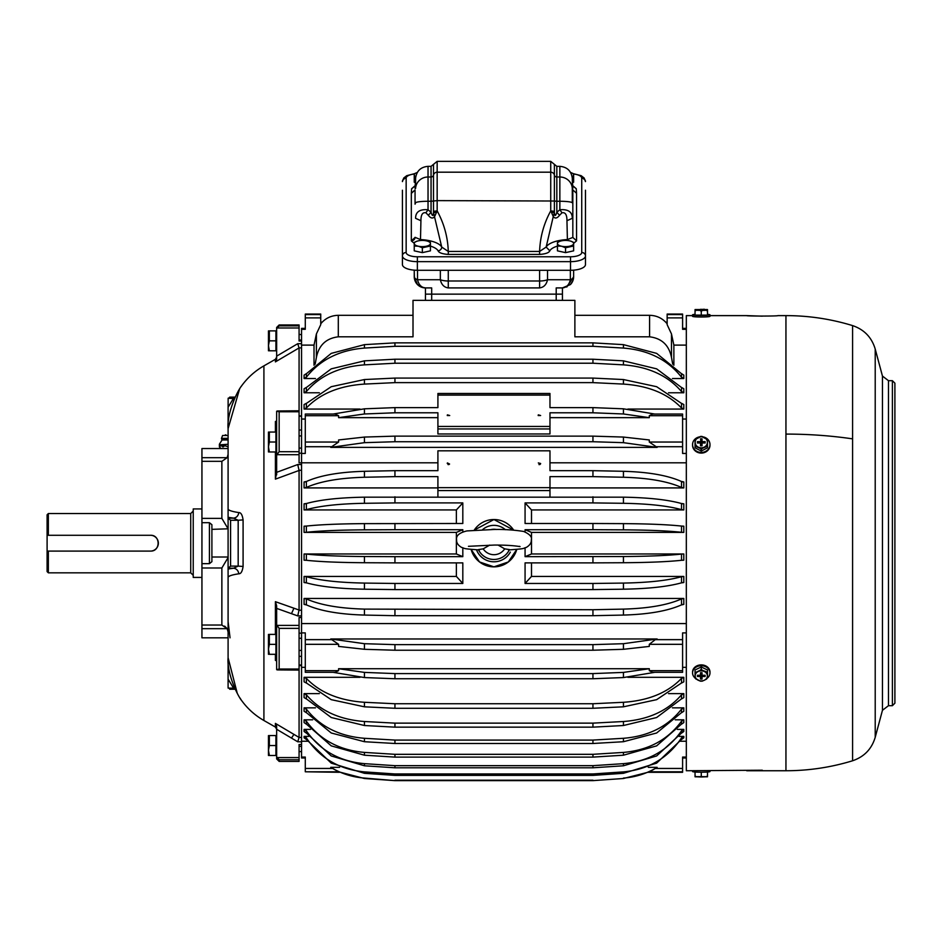 <?xml version="1.0" encoding="UTF-8"?>
<svg xmlns="http://www.w3.org/2000/svg" width="942" height="942" viewBox="0 0 942 942"><rect width="100%" height="100%" fill="white"/><g stroke="black" fill="none" stroke-linecap="round" stroke-linejoin="round"><path stroke-width="1.41" d="M305.29 328.381L301.558 328.381L301.558 341.004L301.558 340.027L299.073 340.027M299.073 752.999L299.073 746.335L301.558 746.335L301.558 744.498L301.558 757.98L305.29 757.98M686.329 623.569L301.558 623.569L301.558 741.248L307.598 741.248M299.073 451.701L279.15 451.701L279.15 411.772L299.073 411.772L299.073 462.852L301.558 462.852L301.558 615.903L297.743 615.903L299.073 610.027L275.394 601.679L275.394 634.39M305.29 419.037L301.558 419.037L301.558 462.805L437.912 462.805L437.912 470.67L394.945 470.67L394.945 476.628L437.912 476.628L437.912 487.662L549.975 487.662L549.975 490.57L437.912 490.57L437.912 487.662M314.016 365.26L314.016 345.113L301.558 345.113L301.558 416.211L299.073 416.211M306.374 403.4L331.243 386.703L364.448 379.544L364.448 384.089C338.779 385.784 319.091 394.109 305.373 409.063L306.374 407.862L306.374 403.329L304.089 404.518L304.089 409.063L360.021 409.063M627.867 409.063L683.798 409.063L681.513 407.862L681.513 403.329L683.798 404.518L683.798 409.063M673.871 365.26L673.871 345.113L686.329 345.113M668.537 392.767L683.798 392.767L681.513 391.425L681.513 387.421L683.798 388.752L683.798 392.767M304.089 392.767L306.374 391.425L306.374 387.421L304.089 388.752L304.089 392.767L319.35 392.767M306.374 387.503L331.243 368.852L364.448 360.845L394.945 359.22L592.942 359.22L623.439 360.845L623.439 364.86C649.109 366.756 668.796 376.058 682.514 392.767L681.513 391.425M672.423 378.531L683.798 378.531L681.513 377.071L681.513 373.644L683.798 375.104L683.798 378.531M304.089 378.531L306.374 377.071L306.374 373.644L304.089 375.104L304.089 378.531L315.464 378.531M306.374 373.727L331.243 353.38L364.448 344.642L394.945 342.864L592.942 342.864L623.439 344.642L623.439 348.069C649.109 350.141 668.796 360.291 682.514 378.531L681.513 377.071M686.329 462.805L549.975 462.805L549.975 470.67L592.942 470.67L592.942 476.628L549.975 476.628L549.975 487.662M549.975 487.921L683.798 487.921L681.513 487.403L681.513 481.456L683.798 481.963L683.798 487.921M531.5 523.493L531.5 509.94L683.798 509.94L681.513 509.622L681.513 503.499L683.798 503.817L683.798 509.94M531.5 553.978L525.071 556.663L623.439 556.522C649.109 556.345 668.796 555.497 682.514 553.978L531.5 553.978L531.5 532.395L683.798 532.395L681.513 532.265L681.513 526.06L683.798 526.178L683.798 532.395M531.5 562.88L531.5 576.422L683.798 576.422L683.798 582.545L681.513 582.862L681.513 576.74L682.514 576.422C668.796 580.402 649.109 582.615 623.439 583.074L592.942 583.463L592.942 589.586L394.945 589.586L394.945 583.463L462.816 583.463L456.375 576.422L305.373 576.422L306.374 576.74L306.374 582.862L304.089 582.545L304.089 576.422L305.361 576.422C319.091 580.402 338.779 582.615 364.448 583.074L394.945 583.463M456.375 562.88L456.375 576.422M304.089 553.978L306.374 554.096L306.374 560.302L304.089 560.184L304.089 553.978L456.375 553.978L462.816 556.663L394.945 556.663L394.945 562.88L462.816 562.88L462.816 583.463M304.089 532.395L306.374 532.265L306.374 526.06L304.089 526.178L304.089 532.395L456.375 532.395L456.375 553.978M304.089 509.94L306.374 509.622L306.374 503.499L304.089 503.817L304.089 509.94L456.375 509.94L456.375 523.493M305.373 481.963C319.091 475.58 338.779 472.024 364.448 471.294L364.448 477.253C338.779 477.983 319.091 481.527 305.373 487.921L306.374 487.403L306.374 481.456L304.089 481.963L304.089 487.921L437.912 487.921M682.514 553.978L683.798 553.978L683.798 560.184L681.513 560.302L681.513 554.096L682.514 553.978M592.942 609.733L623.439 609.109C649.109 608.391 668.796 604.835 682.514 598.453L683.798 598.453L683.798 604.399L681.513 604.917L681.513 598.959L682.514 598.453L305.373 598.453L306.374 598.959L306.374 604.917L304.089 604.399L304.089 598.453L305.361 598.453C319.091 604.835 338.779 608.391 364.448 609.109L592.942 609.733L592.942 615.691L394.945 615.691L394.945 609.733M680.289 741.248L686.329 741.248M304.089 736.385L304.089 737.81L306.374 739.505L306.374 738.081L304.089 736.385L308.74 736.385M679.147 736.385L683.798 736.385L683.798 737.81L681.513 739.505L682.514 736.385C668.796 757.639 649.109 769.473 623.439 771.887L592.942 773.959L592.942 775.384L394.945 775.384L364.448 773.311L331.243 763.138L306.374 739.411M304.089 729.379L304.089 731.498L306.374 733.135L306.374 731.016L304.089 729.379L310.507 729.379M677.38 729.379L683.798 729.379L683.798 731.498L681.513 733.135L682.514 729.379C668.796 749.903 649.109 761.324 623.439 763.656L592.942 765.669L592.942 767.789L394.945 767.789L364.448 765.787L331.243 755.955L306.374 733.041M304.089 719.818L304.089 722.608L306.374 724.163L306.374 721.372L304.089 719.818L312.662 719.818M675.226 719.818L683.798 719.818L683.798 722.608L681.513 724.163L681.513 721.372L682.514 719.818C668.796 739.329 649.109 750.197 623.439 752.411L592.942 754.318L592.942 757.109L394.945 757.109L394.945 754.318L592.942 754.318M672.423 707.842L682.514 707.842C668.796 726.07 649.109 736.232 623.439 738.293L592.942 740.082L394.945 740.082L364.448 738.293C338.779 736.232 319.091 726.07 305.373 707.842L304.089 707.842L304.089 711.257L306.374 712.717L306.374 709.291L305.361 707.842L315.464 707.842M683.798 707.842L683.798 711.257L681.513 712.717L681.513 709.291L683.798 707.842L682.514 707.842L681.513 709.291M668.537 693.606L682.514 693.606C668.796 710.315 649.109 719.617 623.439 721.513L592.942 723.138L394.945 723.138L364.448 721.513C338.779 719.617 319.091 710.315 305.373 693.606L304.089 693.606L304.089 697.61L306.374 698.94L306.374 694.937L305.361 693.606L319.35 693.606M683.798 693.606L683.798 697.61L681.513 698.94L681.513 694.937L683.798 693.606L682.514 693.606L681.513 694.937M627.867 677.31L682.514 677.31C668.796 692.264 649.109 700.577 623.439 702.285L592.942 703.745L394.945 703.745L364.448 702.285C338.779 700.577 319.091 692.264 305.373 677.31L304.089 677.31L304.089 681.843L306.374 683.044L306.374 678.499L305.361 677.31L360.021 677.31M683.798 677.31L683.798 681.843L681.513 683.044L681.513 678.499L682.514 677.31L683.798 677.31L681.513 678.499M364.448 379.544L394.945 378.083L592.942 378.083L592.942 382.629L394.945 382.629L394.945 378.083M681.513 403.4L656.645 386.703L623.439 379.544L592.942 378.083M623.439 379.544L623.439 384.089C649.109 385.784 668.796 394.109 682.514 409.063L681.513 407.862M437.912 395.016L549.975 395.016L549.975 393.485L437.912 393.485L437.912 395.11L549.975 395.11L549.975 407.615L592.942 407.615L592.942 412.784L549.975 412.784L549.975 428.951L437.912 428.951L437.912 433.968L549.975 433.968L549.975 428.951M682.597 419.037L686.329 419.037M315.17 364.201L316.394 357.442C318.879 345.172 326.179 338.296 338.296 336.812L338.296 315.311C331.148 315.464 325.296 318.302 320.739 323.801M314.016 345.113L316.394 333.951L316.394 357.442M623.439 360.845L656.645 368.852L681.513 387.503M364.448 360.845L364.448 364.86C338.779 366.756 319.091 376.058 305.373 392.767L306.374 391.425M623.439 344.642L656.645 353.38L681.513 373.727M364.448 344.642L364.448 348.069C338.779 350.141 319.091 360.291 305.373 378.531L306.374 377.071M437.912 470.67L437.912 450.818L549.975 450.818L549.975 470.67M682.514 481.963C668.796 475.58 649.109 472.024 623.439 471.294L592.942 470.67M623.439 471.294L623.439 477.253C649.109 477.983 668.796 481.527 682.514 487.921L681.513 487.403M549.975 496.787L549.975 490.57M682.514 503.817C668.796 499.837 649.109 497.623 623.439 497.176L364.448 497.176C338.779 497.623 319.091 499.837 305.373 503.817M623.439 497.176L623.439 503.299C649.109 503.746 668.796 505.96 682.514 509.94L681.513 509.622M531.5 509.94L525.071 502.91L525.071 523.493L592.942 523.493L592.942 529.698L525.071 529.698L525.071 531.865M682.514 526.178C668.796 524.659 649.109 523.811 623.439 523.634L592.942 523.493M623.439 523.634L623.439 529.851C649.109 530.016 668.796 530.864 682.514 532.395L681.513 532.265M623.439 556.522L623.439 562.727C649.109 562.551 668.796 561.703 682.514 560.184M531.5 576.422L525.071 583.463L592.942 583.463M623.439 583.074L623.439 589.197C649.109 588.738 668.796 586.525 682.514 582.545M394.945 556.663L364.448 556.522C338.779 556.345 319.091 555.497 305.373 553.978L306.374 554.096M394.945 496.787L394.945 502.91L462.816 502.91L462.816 523.493L364.448 523.634C338.779 523.811 319.091 524.659 305.373 526.178M364.448 471.294L394.945 470.67M683.798 553.978L681.513 554.096M683.798 576.422L681.513 576.74M304.089 576.422L306.374 576.74M683.798 598.453L681.513 598.959M623.439 609.109L623.439 615.067C649.109 614.337 668.796 610.793 682.514 604.399M304.089 598.453L306.374 598.959M364.448 523.634L364.448 529.851C338.779 530.016 319.091 530.864 305.373 532.395L306.374 532.265M364.448 497.176L364.448 503.299C338.779 503.746 319.091 505.96 305.373 509.94L306.374 509.622M592.942 773.959L394.945 773.959L364.448 771.887C338.779 769.473 319.091 757.639 305.373 736.385L306.374 738.081M623.439 771.887L623.439 773.311L656.645 763.138L681.513 739.411M683.798 736.385L681.513 738.081M592.942 765.669L394.945 765.669L364.448 763.656C338.779 761.324 319.091 749.903 305.373 729.379L306.374 731.016M623.439 763.656L623.439 765.787L656.645 755.955L681.513 733.041M683.798 729.379L681.513 731.016M394.945 754.318L364.448 752.411C338.779 750.197 319.091 739.329 305.373 719.818L306.374 721.372M623.439 752.411L623.439 755.201L656.645 745.864L681.513 724.08M683.798 719.818L681.513 721.372M304.089 707.842L306.374 709.291M623.439 738.293L623.439 741.719L656.645 732.994L681.513 712.635M304.089 693.606L306.374 694.937M623.439 721.513L623.439 725.517L656.645 717.521L681.513 698.87M304.089 677.31L306.374 678.499M623.439 702.285L623.439 706.818L656.645 699.659L681.513 682.974M673.871 345.113L671.481 333.951L667.148 324.66L667.148 317.901L682.597 317.901L682.597 329.311L686.329 329.311M364.448 384.089L394.945 382.629M437.912 395.11L437.912 407.615L394.945 407.615L394.945 412.784L437.912 412.784L437.912 426.432L549.975 426.432M538.165 415.528L540.626 415.528L538.306 414.857L538.165 415.528L538.306 414.857M447.403 414.857L447.262 415.528L449.723 415.528L447.403 414.857L447.262 415.528M592.942 412.784L623.439 413.974L649.297 417.659L649.297 415.705L652.641 414.044L682.597 414.044L682.597 453.455L686.329 453.455M682.597 328.381L686.329 328.381M682.597 667.336L686.329 667.336M623.439 649.297L623.439 643.704L657.139 638.982L330.748 638.982L364.448 643.704L394.945 644.634L394.945 650.227L592.942 650.227L623.439 649.297L649.297 646.412L649.297 644.316L655.279 639.642L682.597 639.642L682.597 632.906L686.329 632.906M339.603 767.341L330.748 767.341C341.122 773.606 352.355 777.185 364.448 778.068L394.945 780.635L592.942 780.635L623.439 778.504L649.297 771.934L655.279 768.46L682.597 768.46L682.597 757.062L686.329 757.062M682.597 757.98L686.329 757.98M301.558 329.311L305.29 329.311L305.29 314.063L320.739 314.063L320.739 324.66L316.394 333.951M394.945 359.22L394.945 363.223L592.942 363.223L592.942 359.22M364.448 364.86L394.945 363.223M394.945 342.864L394.945 346.291L592.942 346.291L592.942 342.864M364.448 348.069L394.945 346.291M447.403 462.922L449.581 464.053L447.25 463.488M540.484 464.053L538.306 462.922L540.637 463.488M394.945 523.493L394.945 529.698L462.816 529.698L462.816 531.865M462.816 547.914L462.816 556.663M592.942 556.663L592.942 562.88L525.071 562.88L525.071 583.463M525.071 547.914L525.071 556.663M525.071 502.91L592.942 502.91L592.942 496.787M513.684 530.146L493.938 519.525L474.203 530.146A23.656 23.656 0 0 1 513.684 530.146M471.106 549.374L479.56 561.974L493.938 566.837L508.327 561.974L516.781 549.374A23.656 23.656 0 0 1 471.106 549.374M364.448 503.299L394.945 502.91M364.448 583.074L364.448 589.197L394.945 589.586M364.448 556.522L364.448 562.727L394.945 562.88M364.448 529.851L394.945 529.698M364.448 477.253L394.945 476.628M364.448 609.109L364.448 615.067L394.945 615.691M394.945 773.959L394.945 775.384M394.945 765.669L394.945 767.789M364.448 752.411L364.448 755.201L394.945 757.109M623.439 741.719L592.942 743.497L592.942 740.082M394.945 740.082L394.945 743.497L592.942 743.497M364.448 738.293L364.448 741.719L394.945 743.497M623.439 725.517L592.942 727.153L592.942 723.138M394.945 723.138L394.945 727.153L592.942 727.153M364.448 721.513L364.448 725.517L394.945 727.153M623.439 706.818L592.942 708.278L592.942 703.745M394.945 703.745L394.945 708.278L592.942 708.278M364.448 702.285L364.448 706.818L394.945 708.278M338.296 336.812L413.008 336.812L413.008 300.368L574.879 300.368L574.879 336.812L649.58 336.812C661.708 338.296 669.008 345.172 671.481 357.442L671.481 333.951M667.148 317.901L667.148 314.063L682.597 314.063L682.597 317.901M649.297 417.659L549.975 417.659M394.945 407.615L364.448 408.816L364.448 413.974L394.945 412.784M364.448 413.974L338.59 417.659L437.912 417.659M437.912 426.432L437.912 428.951M394.945 436.134L364.448 437.064L338.59 439.961L338.59 442.045L330.748 447.379L364.448 442.669L394.945 441.727L592.942 441.727L592.942 436.134L394.945 436.134L394.945 441.727M592.942 441.727L623.439 442.669L623.439 437.064L649.297 439.961L649.297 442.045L657.139 447.379L330.748 447.379M338.59 415.705L335.234 414.044L305.29 414.044L305.29 415.705L338.59 415.705L338.59 417.659M305.29 415.705L305.29 453.455L301.558 453.455M682.597 639.642L682.597 672.317L652.641 672.317L649.297 670.657L682.597 670.657M682.597 768.46L682.597 772.299L648.485 772.299M448.074 464.594A1.248 1.177 180 0 1 448.91 464.594M538.977 464.594A1.248 1.177 180 0 1 539.813 464.594M417.53 270.283L417.53 279.739A11.21 4.286 0 0 1 414.245 276.712A11.21 11.21 0 0 0 414.433 278.726L414.245 270.154L414.245 276.712L417.483 284.59L421.274 287.11L425.454 287.911L425.454 294.139L556.204 294.139L425.454 294.139L425.454 300.368M562.433 300.368L562.433 294.139L556.204 294.139L562.433 294.139L562.433 287.911C566.46 287.581 569.098 284.849 570.357 279.739L547.538 279.739C546.431 284.637 543.793 287.357 539.613 287.911L448.274 287.911C444.094 287.357 441.457 284.637 440.35 279.739A11.21 4.286 -0 0 0 448.274 280.999L448.274 287.911M364.448 408.816L333.127 414.044M623.439 437.064L592.942 436.134M338.59 668.714L649.297 668.714L623.439 672.4L592.942 673.589L394.945 673.589L364.448 672.4L338.59 668.714L338.59 670.657L335.234 672.317L305.29 672.317L305.29 670.657L338.59 670.657M649.297 668.714L649.297 670.657M299.061 610.216L301.558 610.216L301.558 632.906L305.29 632.906L305.29 644.316L338.59 644.316L338.59 646.412L364.448 649.297L394.945 650.227M305.29 644.316L305.29 670.657M301.558 757.062L305.29 757.062L305.29 771.792L338.59 771.792L364.448 778.504L394.945 780.635M305.29 771.792L339.403 772.299M364.448 672.4L364.448 677.557L333.127 672.317M623.439 672.4L623.439 677.557L654.761 672.317M394.945 673.589L394.945 678.746L592.942 678.746L592.942 673.589M623.439 643.704L592.942 644.634L592.942 650.227M394.945 644.634L592.942 644.634M623.439 778.504L592.942 780.635M394.945 780.2L592.942 780.2M623.439 778.068C635.532 777.185 646.765 773.606 657.139 767.341L648.284 767.341M623.439 677.557L592.942 678.746M364.448 677.557L394.945 678.746M338.59 771.792L330.748 767.341M655.279 768.46L657.139 767.341M338.59 644.316L330.748 638.982M655.279 639.642L657.139 638.982M623.439 442.669L657.139 447.379M623.439 413.974L623.439 408.816L592.942 407.615M320.739 322.164L322.176 322.164M665.711 322.164L667.148 322.164M623.439 755.201L592.942 757.109M623.439 765.787L592.942 767.789M623.439 773.311L592.942 775.384M623.439 615.067L592.942 615.691M623.439 589.197L592.942 589.586M623.439 562.727L592.942 562.88M623.439 529.851L592.942 529.698M623.439 503.299L592.942 502.91M437.912 496.787L437.912 490.57M623.439 477.253L592.942 476.628M623.439 348.069L592.942 346.291M623.439 364.86L592.942 363.223M623.439 408.816L654.761 414.044M623.439 384.089L592.942 382.629M364.448 706.818L331.243 699.659L306.374 682.974M364.448 725.517L331.243 717.521L306.374 698.87M364.448 741.719L331.243 732.994L306.374 712.635M364.448 755.201L331.243 745.864L306.374 724.08M304.089 487.921L306.374 487.403M364.448 615.067C338.779 614.337 319.091 610.793 305.373 604.399M456.375 509.94L462.816 502.91M456.375 532.395L462.816 529.698M364.448 562.727C338.779 562.551 319.091 561.703 305.373 560.184M364.448 589.197C338.779 588.738 319.091 586.525 305.373 582.545M531.5 532.395L525.071 529.698M304.089 409.063L306.374 407.862M672.718 364.201L671.481 357.442M301.558 667.336L305.29 667.336M228.094 568.273L228.094 577.576C228.07 576.139 231.661 574.867 238.856 573.784C238.22 570.463 236.466 568.615 233.569 568.226L238.173 566.107L230.578 566.107L228.094 568.273L228.094 507.361M228.094 448.545L201.941 448.545L201.941 457.682L227.163 457.682L228.094 454.374M230.578 566.107L230.578 520.255L228.094 518.088L228.094 428.634L239.562 389.046M228.094 557.005L211.903 557.005L211.903 524.694L209.418 522.704L201.941 522.704L201.941 518.371L221.865 518.371L228.094 528.803L228.094 499.908M228.094 528.803L211.903 529.357M235.206 689.238L229.671 689.238L230.578 689.061L228.094 687.672L228.094 577.576M228.094 438.336L221.488 438.336L222.606 435.475L228.094 435.475L228.094 428.634C226.822 413.043 237.184 391.236 241.788 385.619C237.808 390.212 226.633 413.02 228.094 428.634L228.094 407.262L233.569 398.219L234.923 397.736M241.258 386.397L241.788 385.608C247.77 377.471 255.152 370.889 263.913 365.861L275.394 359.314L275.394 361.893L299.073 347.928L299.073 411.772M235.206 397.124L229.671 397.124L230.578 397.3L228.152 398.219L228.094 407.262M209.418 522.704L209.418 563.657L201.941 563.657L201.941 637.816L228.094 637.816L228.094 657.728C226.822 673.318 237.184 695.125 241.788 700.754C237.808 696.162 226.633 673.353 228.094 657.728L237.266 693.336M224.62 626.112L227.163 628.679L228.094 632M201.941 625.041L221.865 625.041L227.163 628.679L201.941 628.679M221.865 625.041L221.865 567.991L228.094 557.57M209.418 563.657L211.903 561.668L211.903 557.005M201.941 522.704L201.941 563.657M201.941 518.371L201.941 457.682M221.865 518.371L221.865 461.321L227.163 457.682M228.094 487.732L228.094 508.798C228.07 510.234 231.661 511.494 238.856 512.589C238.22 515.898 236.466 517.759 233.569 518.135L238.173 520.255L230.578 520.255M241.046 699.659L239.951 697.94M228.094 621.626L230.048 637.816M238.856 573.784C240.952 573.866 242.365 571.417 243.083 566.46L243.083 519.902C242.365 514.944 240.952 512.507 238.856 512.589M234.523 687.731L233.569 688.143L234.923 688.637M234.523 398.631L228.152 398.219M299.073 669.903L299.073 737.433L275.394 723.397L275.394 727.047L276.654 729.214L276.654 726.27M276.654 658.964L275.394 660.424L276.654 660.707M276.654 474.862L276.654 472.331L275.394 479.137L299.073 470.458L299.073 610.027M276.654 421.168L275.394 421.474L275.394 432.048M276.654 756.968L279.15 759.77L279.15 761.407L276.654 758.911L276.654 726.2L275.394 723.397M299.073 737.433L297.743 741.79L291.478 738.081L293.939 734.395M276.654 625.017L279.15 628.361L279.15 669.02L276.654 669.668L276.654 605.824L275.394 601.679M297.743 615.903L276.654 608.391L276.654 605.824M299.073 470.458L297.743 464.536L301.558 464.536L301.558 470.282L299.061 470.282M276.654 422.287L275.394 421.474M299.073 347.928L297.743 343.689L301.558 343.689L301.558 347.892L299.061 347.892M276.654 328.593L276.654 327.451L279.15 324.955L279.15 325.861L276.654 328.593L276.654 359.185L275.394 361.893M276.654 359.114L276.654 357.148L275.394 359.314M301.558 419.037L301.558 416.211M299.061 737.456L301.558 737.456L301.558 741.79L297.743 741.79M279.15 761.407L299.073 761.407L299.073 744.498L301.558 744.498L301.558 741.79M279.15 324.955L299.073 324.955L299.073 341.004L301.558 341.004L301.558 343.689M301.558 665.028L299.073 665.028M277.254 669.903L299.073 670.08L299.073 617.528L301.558 617.528M276.654 474.839L276.654 455.08L279.15 451.701M276.654 455.08L276.654 411.23L279.15 411.772M301.558 656.338L299.073 656.338M301.558 633.177L299.073 633.177M301.558 453.184L299.073 453.184M301.558 430.023L299.073 430.023M299.073 410.783L277.254 410.983M299.073 334.28L301.558 334.763M201.941 508.939L193.228 508.939L193.228 577.422L201.941 577.422M150.449 551.094A7.913 7.913 0 0 0 158.362 543.181A7.913 7.913 0 0 0 150.449 535.28C160.658 534.785 160.658 551.588 150.449 551.094L47.1 551.094L47.1 535.28L150.449 535.28M48.348 513.531L47.1 514.779L47.1 535.28L48.348 535.28L48.348 513.531L190.731 513.531L190.731 572.83L193.228 575.327M48.348 572.83L48.348 551.094L47.1 551.094L47.1 571.594L48.348 572.83L190.731 572.83M894.9 536.952L894.9 539.001M892.404 380.686L892.404 705.688L894.9 703.191L894.9 383.17L892.404 380.686L888.471 380.686L882.454 376.07L875.212 349.046L875.212 737.327L882.454 710.303L882.454 376.07M894.9 417.388L894.9 428.551M894.9 436.016L894.9 458.884M894.9 466.361L894.9 529.486M762.29 770.215L686.329 770.744L686.329 315.617L692.558 315.617M762.29 316.159L746.723 315.617C745.758 316.206 778.81 316.206 777.845 315.617L785.946 315.617L785.946 770.744A227.564 227.564 0 0 0 852.581 760.771L852.581 438.866A227.564 109.095 180 0 0 785.946 434.085M746.723 770.744L785.946 770.744M423.111 287.663A11.21 11.21 0 0 1 414.433 278.726L417.224 284.307L423.111 287.663A11.21 11.21 0 0 0 425.301 287.911M573.631 270.154L573.631 276.712L573.631 270.154M539.613 270.283L539.613 287.911M440.35 270.283L440.35 279.739L417.53 279.739C418.778 284.849 421.427 287.581 425.454 287.911L431.683 287.911L431.683 300.368M573.631 276.889A11.21 11.21 0 0 0 573.631 276.807L566.778 287.039M562.433 294.139L562.433 287.911L570.405 284.578L572.866 280.798L573.631 276.712A11.21 4.286 180 0 1 570.357 279.739L570.357 270.283M585.465 190.225L585.465 255.941A3.733 3.45 180 0 0 581.732 252.48L581.732 178.144A11.21 4.286 0 0 0 573.631 174.023M402.422 190.225L402.422 255.941A14.942 5.723 0 0 0 417.365 261.652L417.365 256.777L570.522 256.777L570.522 261.652A14.942 5.723 0 0 0 585.465 255.941L585.465 264.561A14.942 5.723 0 0 1 570.522 270.283L417.365 270.283L417.365 261.652L570.522 261.652L570.522 270.283M417.365 270.283A14.942 5.723 0 0 1 402.422 264.561L402.422 255.941A3.733 3.45 180 0 1 406.155 252.48A11.21 4.286 0 0 0 417.365 256.777M572.83 237.431L572.83 189.931L576.563 193.298L576.563 240.822L572.83 237.431L567.39 239.574L566.954 220.722C566.978 214.741 565.318 212.103 561.985 212.798L559.56 215.259L556.828 212.303L556.828 201.27L554.391 201.011L554.391 212.445C554.697 216.495 555.509 216.448 556.828 212.303L559.854 209.748L561.985 212.798M430.435 246.109A21.171 8.101 0 0 1 438.077 250.808A3.733 3.379 151.1 0 0 441.727 247.063L448.286 251.455L448.286 254.422L539.601 254.422L539.601 251.455L546.16 247.063L553.26 216.566C555.05 218.827 557.158 218.391 559.56 215.259M551.529 212.527L553.26 216.566L554.391 212.445L551.529 212.527L550.729 210.902L554.391 211.291M420.921 220.722C420.909 214.741 422.569 212.103 425.902 212.798L428.033 209.748C419.696 209.077 415.552 211.926 415.599 218.32L420.921 220.722L420.497 239.574A24.904 9.526 0 0 1 441.727 247.063L433.497 212.445L433.497 211.291L437.159 210.902L437.159 200.622L554.391 201.011L554.391 175.071A3.733 3.615 0 0 0 550.729 172.186L550.729 210.902C543.793 223.631 540.084 237.16 539.601 251.455L448.286 251.455C447.803 237.16 444.094 223.631 437.159 210.902L434.615 216.566C432.837 218.827 430.73 218.391 428.316 215.259L431.059 212.303C432.378 216.448 433.19 216.495 433.497 212.445L436.358 212.527M425.902 212.798L428.316 215.259M415.363 185.468L411.63 188.73L411.324 193.228L415.057 189.931L415.057 204.167L415.599 202.813A12.458 1.625 0 0 1 428.033 201.27L431.059 201.27L431.059 212.303L428.033 209.748L428.033 177.002L431.059 177.002L431.059 201.27L437.159 200.622L437.159 172.186L550.729 172.186L550.729 161.365L554.391 164.355L554.391 175.071A2.496 2.402 0 0 0 556.828 177.002L559.854 177.002L559.854 201.27A12.458 1.625 0 0 1 572.289 202.813L572.289 188.4A12.458 12.034 0 0 0 559.854 177.002L559.854 166.345C567.108 166.993 571.252 170.926 572.289 178.144L572.83 198.409M415.057 198.409L415.057 204.167M566.954 220.722L572.289 218.32C572.336 211.926 568.191 209.077 559.854 209.748L559.854 201.27L556.828 201.27L556.828 166.345L559.854 166.345M415.057 189.931L411.324 193.381L411.324 240.775A3.733 3.45 0 0 0 415.057 237.325L420.497 239.574L420.485 240.516M415.057 237.443L411.324 240.881L414.245 243.366M567.402 240.516L567.39 239.574A24.904 9.526 0 0 0 546.16 247.063L549.81 250.808C548.939 252.797 545.536 253.999 539.601 254.422M556.204 300.368L556.204 287.911L562.433 287.911A11.21 11.21 0 0 0 562.657 287.911M572.512 182.465L573.631 182.218L573.631 173.787L571.252 172.716M572.218 177.308L573.631 177.367M572.124 176.707A8.089 3.097 0 0 0 571.182 172.692A8.089 3.097 0 0 0 570.581 172.492M565.541 252.633L565.541 247.77L561.656 246.251A8.089 3.097 0 0 0 572.053 245.367A8.089 3.097 0 0 0 571.182 241.305A8.089 3.097 0 0 0 569.415 240.811A8.089 3.097 0 0 0 559.901 241.305A8.089 3.097 0 0 0 561.668 246.251L557.452 245.992L557.452 250.843L565.541 252.633L573.631 250.843L573.631 242.412L571.252 241.34M557.452 245.992L557.452 242.412L559.831 241.34M565.541 247.77L573.631 245.992M422.346 252.633L422.346 247.77L418.46 246.251A8.089 3.097 0 0 0 428.857 245.367A8.089 3.097 0 0 0 427.974 241.305A8.089 3.097 0 0 0 426.22 240.811A8.089 3.097 0 0 0 416.705 241.305A8.089 3.097 0 0 0 418.46 246.251L414.245 245.992L414.245 250.843L422.346 252.633L430.435 250.843L430.435 242.412L428.057 241.34M414.245 245.992L414.245 242.412L416.635 241.34M422.346 247.77L430.435 245.992M415.669 177.308L414.245 177.367L414.245 182.218L415.375 182.465M414.245 177.367L414.245 173.787L416.635 172.716M417.294 172.492A8.089 3.097 0 0 0 416.705 172.692A8.089 3.097 0 0 0 415.763 176.707M510.34 552.106A18.675 18.605 180 0 1 476.487 549.787M509.469 549.586L504.688 548.856L498.153 545.088M504.688 548.856A12.776 12.729 180 0 1 483.199 548.856L478.406 549.586M483.199 548.856L489.734 545.088M275.912 644.352L275.912 634.39L269.353 634.39L269.353 644.352L268.47 649.132L269.353 654.313L275.912 654.313L275.912 644.352L269.353 644.352M268.458 634.402L268.458 654.313M276.654 653.465L275.912 653.465M276.654 635.249L275.912 635.249M299.073 650.427L301.558 650.427M299.073 638.287L301.558 638.287M709.974 444.895A8.713 7.866 180 0 1 709.985 445.213A8.713 7.866 180 0 1 697.092 452.125A8.713 7.866 180 0 1 692.558 445.213A8.713 7.866 180 0 1 692.558 444.895M703.344 436.935A8.713 7.866 180 0 1 705.452 437.665A8.713 7.866 180 0 1 709.985 444.577A8.713 7.866 180 0 1 697.092 451.477A8.713 7.866 180 0 1 692.558 444.577A8.713 7.866 180 0 1 699.199 436.935M702.355 448.38A6.653 6.005 180 0 1 700.177 448.38L695.043 446.096L695.043 447.815L701.272 451.065L707.501 447.815L707.501 446.096L702.355 448.38L701.272 449.346L701.272 451.065M700.177 448.38L701.272 449.346M696.138 446.272A6.653 6.005 180 0 1 695.043 444.565L695.043 446.096M695.043 444.565L695.043 439.608L701.272 436.37L707.501 439.608L707.501 446.096M702.014 441.645L702.014 438.831L700.518 438.831L701.237 443.859L702.014 441.645L705.134 441.645L705.134 442.999L702.014 442.999L701.213 443.823M702.014 445.802L702.014 442.999L701.284 443.882L702.014 445.802L700.518 445.802L701.26 443.882L700.518 442.999L700.518 445.802M701.225 443.847L700.518 442.999L697.41 442.999L697.41 441.645L700.518 441.645M700.518 438.831L701.272 443.823L702.014 438.831M705.134 441.645L702.791 442.999M697.41 441.645L699.765 442.999M707.501 314.357A8.713 0.683 180 0 1 709.985 314.828L709.985 316.324A8.713 0.683 180 0 1 697.092 316.924A8.713 0.683 180 0 1 692.558 316.324L692.558 314.828A8.713 0.683 180 0 1 695.043 314.357M709.985 314.828A8.713 0.683 180 0 1 697.092 315.429A8.713 0.683 180 0 1 692.558 314.828M702.355 310.448L696.138 310.259L695.043 311.143L695.043 315.111L707.501 315.111L707.501 311.143L706.406 310.259L702.355 310.448L701.272 311.425L701.272 315.393M700.177 310.448L701.272 311.425M696.138 310.259L695.043 310.118L695.043 311.143M707.501 309.741L707.501 311.143M700.518 309.565L705.134 309.683L700.518 309.317L700.601 309.918L700.518 309.317M702.014 309.317L701.896 309.918M692.558 770.744L692.558 771.533A8.713 0.683 0 0 0 705.452 772.134A8.713 0.683 0 0 0 709.985 771.533L709.985 770.744M695.043 772.016L695.043 776.62L696.138 776.773L695.043 775.784M701.272 772.216L701.272 776.067L700.177 776.95L702.355 776.95L701.272 776.067M696.138 776.773L700.177 776.95M707.501 772.016L707.501 775.784L706.406 776.773L702.355 776.95M706.406 776.773L707.501 776.62L707.501 775.784M695.043 677.946A8.713 7.183 0 0 1 692.558 672.918L692.558 672.07A8.713 7.183 0 0 1 705.452 665.77A8.713 7.183 0 0 1 709.985 672.07L709.985 672.918A8.713 7.183 0 0 1 707.501 677.946M692.558 672.918A8.713 7.183 0 0 1 705.452 666.618A8.713 7.183 0 0 1 709.985 672.918M696.138 672.223L700.177 670.304A6.653 5.475 0 0 1 702.355 670.304L707.501 672.211L707.501 669.962L701.272 666.995L695.043 669.962L695.043 673.777A6.653 5.475 0 0 1 696.138 672.223L695.043 672.211M706.406 679.194L707.501 677.628A6.653 5.475 0 0 1 706.406 679.194L702.355 681.113A6.653 5.475 0 0 1 700.177 681.113L702.355 681.113M700.177 681.113L695.043 678.146L695.043 673.777M701.272 666.995L701.272 669.256L700.177 670.304M702.355 670.304L701.272 669.256M706.406 672.223A6.653 5.475 0 0 1 707.501 673.777L707.501 672.211M707.501 673.777L707.501 677.628M700.518 675.273L697.41 675.273L697.41 676.497L700.518 676.497L700.518 679.064L702.014 679.064L702.014 676.497L705.134 676.497L705.134 675.273L702.014 675.273L702.014 672.706L700.518 672.706L700.518 675.273L701.272 673.836L700.518 672.706M702.014 672.706L701.26 673.848M702.014 675.273L701.284 673.883L702.014 676.497M705.134 676.497L703.333 675.273M702.014 679.064L701.272 673.895L700.518 679.064M700.518 676.497L701.248 673.883M697.41 676.497L699.199 675.273M275.912 442.01L275.912 432.048L269.353 432.048L269.353 442.01L268.47 446.791L269.353 451.972L275.912 451.972L275.912 442.01L269.353 442.01M268.458 432.048L268.458 451.972M276.654 451.124L275.912 451.124M276.654 432.896L275.912 432.896M299.073 448.086L301.558 448.086M299.073 435.934L301.558 435.934M275.912 340.839L275.912 330.877L269.353 330.877L269.353 340.839L268.47 345.62L269.353 350.801L275.912 350.801L275.912 340.839L269.353 340.839M268.458 330.877L268.458 350.801M276.654 349.941L275.912 349.941M276.654 331.725L275.912 331.725M275.912 745.534L275.912 735.572L269.353 735.572L269.353 745.534L268.47 750.303L269.353 755.496L275.912 755.496L275.912 745.534L269.353 745.534M268.458 735.572L268.458 755.496M276.654 754.636L275.912 754.636M276.654 736.42L275.912 736.42M299.073 751.598L301.558 751.598M228.094 438.831L221.488 438.831L222.088 439.973L219.38 444.247M219.38 444.824L228.094 444.271M228.094 446.826L225.597 445.907L219.38 446.002L219.38 444.883M225.597 445.907L225.597 444.883M223.584 446.743L222.618 446.861M364.448 771.887L364.448 773.311M364.448 763.656L364.448 765.787M649.58 336.812L649.58 315.311C656.739 315.464 662.591 318.302 667.148 323.801M305.29 442.045L338.59 442.045M649.297 442.045L682.597 442.045M649.297 415.705L682.597 415.705M655.279 446.72L682.597 446.72M667.148 314.569L682.597 314.569M305.29 446.72L332.608 446.72M364.448 437.064L364.448 442.669M649.297 644.316L682.597 644.316M649.297 771.792L682.597 771.792M305.29 314.569L320.739 314.569M305.29 317.901L320.739 317.901M364.448 643.704L364.448 649.297M305.29 768.46L332.608 768.46M305.29 639.642L332.608 639.642M221.865 567.991L201.941 567.991M221.865 461.321L201.941 461.321M228.094 569.027L233.569 568.226L228.152 568.226M228.094 517.335L233.569 518.135L228.152 518.135M241.788 700.754C247.77 708.902 255.152 715.484 263.913 720.5L263.913 365.861M228.094 679.1L233.569 688.143L228.152 688.143M243.083 566.46L238.173 566.107L238.173 520.255L243.083 519.902M275.394 654.313L275.394 660.424M275.394 451.972L275.394 479.137M291.478 738.081L276.654 729.273M301.558 665.57L299.073 665.57M291.478 613.666L293.939 608.226M276.654 472.331L297.743 464.536M301.558 415.928L299.073 415.928M276.654 356.147L297.743 343.689M277.254 757.58L299.073 757.58M277.254 625.382L299.073 625.382M299.073 454.703L277.254 454.703M299.073 327.981L277.254 327.981M279.15 759.77L299.073 759.77M299.073 669.02L279.15 669.02M279.15 628.361L299.073 628.361M299.073 325.861L279.15 325.861M892.404 705.688L888.471 705.688L888.471 380.686M852.581 438.866L852.581 325.602A227.564 227.564 0 0 0 785.946 315.617M547.538 270.283L547.538 279.739A11.21 4.286 -0 0 1 539.613 280.999L448.274 280.999L448.274 270.283M581.697 177.803A14.942 5.723 0 0 1 585.465 181.594A3.733 3.45 180 0 0 581.732 178.144M406.19 177.803A14.942 5.723 0 0 0 402.422 181.594A3.733 3.45 0 0 1 406.155 178.144L406.155 252.48M414.245 174.023A11.21 4.286 0 0 0 406.155 178.144M570.522 256.777A11.21 4.286 0 0 0 581.732 252.48M433.497 164.355L431.059 166.345L431.059 177.002A2.496 2.402 0 0 0 433.497 175.071L433.497 164.355L437.159 161.365L437.159 172.186A3.733 3.615 0 0 0 433.497 175.071L433.497 211.291M428.033 166.345L428.033 177.002A12.458 12.034 0 0 0 415.599 188.4L415.599 178.144C416.623 170.926 420.768 166.993 428.033 166.345L431.059 166.345M572.524 185.468L576.257 188.73L576.563 193.298M572.689 185.904L576.257 188.73M411.63 188.73L415.198 185.904M438.077 250.808C438.948 252.797 442.351 253.999 448.286 254.422M557.452 246.109A21.171 8.101 0 0 0 549.81 250.808M576.563 240.822L573.631 243.366M509.316 549.904A17.121 17.062 180 0 1 478.56 549.904M482.528 529.698A17.121 17.062 180 0 1 505.359 529.698M491.383 529.51A12.776 12.729 180 0 1 496.505 529.51M695.043 440.35A6.653 6.005 180 0 1 696.138 438.642M700.177 436.535A6.653 6.005 180 0 1 702.355 436.535M698.34 447.156A6.111 5.511 180 0 1 695.903 439.678A6.111 5.511 180 0 1 704.204 437.477A6.111 5.511 180 0 1 706.63 444.965A6.111 5.511 180 0 1 698.34 447.156M707.501 444.565A6.653 6.005 180 0 1 706.406 446.272M706.406 438.642A6.653 6.005 180 0 1 707.501 440.35M698.34 310.036L704.204 309.2L698.34 310.036M707.501 310.118L706.406 310.259M695.255 776.655L707.277 776.655M696.138 679.194A6.653 5.475 0 0 1 695.043 677.628M698.34 680.301A6.111 5.04 0 0 1 695.903 673.471A6.111 5.04 0 0 1 704.204 671.469A6.111 5.04 0 0 1 706.63 678.299A6.111 5.04 0 0 1 698.34 680.301M228.094 439.973L222.088 439.973M413.008 315.311L338.296 315.311M649.58 315.311L574.879 315.311M263.913 720.5L275.394 727.047M190.731 513.531L193.228 511.047M888.471 705.688L882.454 710.303M852.581 760.771C864.155 756.838 871.703 749.031 875.212 737.327M852.581 325.602C864.155 329.523 871.703 337.342 875.212 349.046M746.723 315.617L709.985 315.617M417.483 284.59A11.21 11.21 0 0 0 425.454 287.911M570.405 284.578A11.21 11.21 0 0 0 573.631 276.712M585.465 181.594L584.17 178.026L581.179 175.695L573.478 173.705M414.409 173.705L406.732 175.683L403.729 178.014L402.422 181.594M556.828 166.345L554.391 164.355M437.159 161.365L550.729 161.365M572.83 188.494L572.289 178.144M415.057 188.494L415.599 178.144M572.76 186.528L572.536 185.539M415.351 185.539L415.128 186.528M468.445 546.313L494.256 545.065C504.7 545.006 513.308 545.512 520.078 546.607L519.442 546.313M479.419 549.951C460.838 548.55 466.113 548.656 461.521 547.384C458.048 545.3 456.399 542.804 456.587 539.884C455.869 535.704 459.319 532.713 466.938 530.923L493.726 529.498C503.888 529.263 513.873 529.91 523.658 531.453C529.698 534.114 532.242 536.916 531.3 539.884C531.488 542.804 529.84 545.3 526.366 547.384C521.774 548.656 527.049 548.55 508.468 549.951M709.985 444.577L709.985 445.213M692.558 444.577L692.558 445.213M695.043 309.565L707.501 309.565M695.043 776.797L707.501 776.797M221.052 448.545L219.38 446.873M226.221 435.475A0.624 0.624 0 0 0 225.597 434.851A0.624 0.624 0 0 0 224.973 435.475"/></g></svg>
